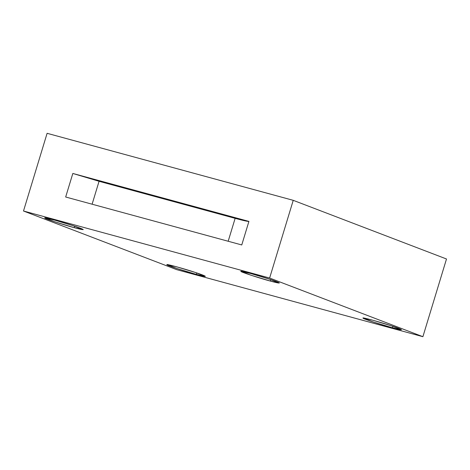 <?xml version="1.0" encoding="UTF-8"?>
<svg xmlns="http://www.w3.org/2000/svg" width="470" height="470" viewBox="0 0 470 470"><rect width="100%" height="100%" fill="white"/><g stroke="black" fill="none" stroke-linecap="round" stroke-linejoin="round"><path stroke-width="0.7" d="M228.179 241.251L235.135 218.344L99.064 181.291L92.108 204.203L99.064 181.291L235.135 218.344C243.237 220.536 247.831 221.552 248.918 221.405L72.826 173.459L99.064 181.291L72.826 173.459L65.671 197.006L241.762 244.952L248.918 221.405C247.831 221.552 243.237 220.536 235.135 218.344L228.179 241.251M196.325 274.392L205.355 276.337L195.22 272.418L176.585 266.784L167.05 264.698L177.184 268.623L196.325 274.392L196.771 272.929L196.325 274.392C186.69 271.907 165.187 264.816 167.062 264.745C164.336 263.294 185.027 268.928 195.22 272.418C200.954 274.292 204.333 275.584 205.343 276.289C204.867 276.548 201.859 275.913 196.325 274.392M74.213 227.662L83.237 229.607L73.109 225.682L54.473 220.054L44.938 217.968L55.072 221.893L74.213 227.662L74.66 226.199L74.213 227.662C64.578 225.171 43.075 218.086 44.944 218.015C42.224 216.558 62.915 222.192 73.109 225.682C78.843 227.562 82.221 228.855 83.231 229.56C82.755 229.812 79.747 229.184 74.213 227.662M270.315 281.06L279.345 283.005L269.21 279.08L250.575 273.446L241.04 271.366L251.174 275.285L270.315 281.06L270.761 279.597L270.315 281.06C260.68 278.569 239.177 271.484 241.051 271.413C238.325 269.956 259.017 275.59 269.21 279.08C274.944 280.96 278.322 282.253 279.333 282.958C278.857 283.21 275.849 282.576 270.315 281.06M392.427 327.79L401.456 329.734L391.322 325.816L372.687 320.182L363.151 318.096L373.286 322.021L392.427 327.79L392.873 326.327L392.427 327.79C382.791 325.299 361.289 318.214 363.163 318.143C360.437 316.692 381.129 322.326 391.322 325.816C397.056 327.69 400.434 328.982 401.445 329.687C400.969 329.94 397.961 329.311 392.427 327.79M446.5 258.988L422.894 336.69L176.761 269.668L422.894 336.69L269.627 278.034L23.5 211.012L176.761 269.668L23.5 211.012L47.106 133.31L293.239 200.332L269.627 278.034L422.894 336.69L446.5 258.988L293.239 200.332L446.5 258.988M47.106 133.31L23.5 211.012L269.627 278.034L293.239 200.332L47.106 133.31M65.671 197.006L72.826 173.459L248.918 221.405L241.762 244.952L65.671 197.006"/></g></svg>
